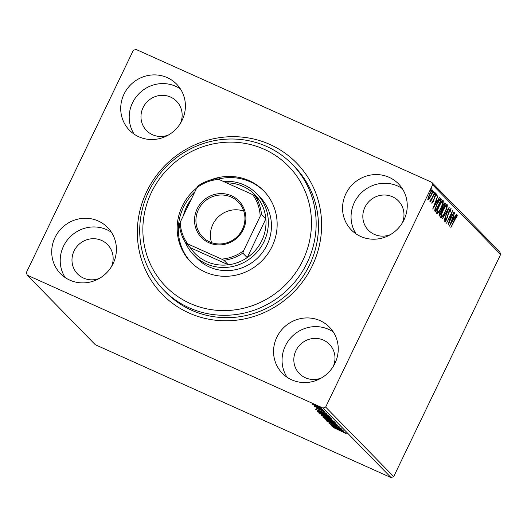 <?xml version="1.0" encoding="UTF-8"?>
<svg xmlns="http://www.w3.org/2000/svg" width="527" height="527" viewBox="0 0 527 527"><rect width="100%" height="100%" fill="white"/><g stroke="black" fill="none" stroke-linecap="round" stroke-linejoin="round"><path stroke-width="0.79" d="M146.73 191.551A93.918 90.255 135.6 0 1 270.015 144.51A93.918 90.255 135.6 0 1 312.234 265.911A93.918 90.255 135.6 0 1 188.943 312.959A93.918 90.255 135.6 0 1 146.73 191.551M163.66 290.041L165.979 292.413A89.926 86.415 -44.4 0 0 309.481 265.121A89.926 86.415 -44.4 0 0 294.527 166.631L292.208 164.259A89.926 86.415 135.6 0 1 294.059 166.216A89.926 86.415 135.6 0 1 287.36 289.89A89.926 86.415 135.6 0 1 163.66 290.041A89.926 86.415 135.6 0 1 161.809 288.091A89.926 86.415 135.6 0 1 168.502 164.417A89.926 86.415 135.6 0 1 292.208 164.259M334.955 363.301A32.97 31.686 -44.4 0 0 329.474 327.188A32.97 31.686 -44.4 0 0 276.853 337.201A32.97 31.686 -44.4 0 0 282.34 373.314A32.97 31.686 -44.4 0 0 334.955 363.301M333.288 331.964A32.97 31.686 -44.4 0 0 285.357 345.89A32.97 31.686 -44.4 0 0 287.031 377.227M182.105 120.268A32.97 31.686 -44.4 0 0 176.624 84.155A32.97 31.686 -44.4 0 0 124.003 94.162A32.97 31.686 -44.4 0 0 129.49 130.274A32.97 31.686 -44.4 0 0 182.105 120.268M180.438 88.931A32.97 31.686 -44.4 0 0 132.508 102.851A32.97 31.686 -44.4 0 0 134.181 134.194M113.107 263.632A32.97 31.686 -44.4 0 0 107.627 227.519A32.97 31.686 -44.4 0 0 55.006 237.525A32.97 31.686 -44.4 0 0 60.493 273.638A32.97 31.686 -44.4 0 0 113.107 263.632M111.441 232.288A32.97 31.686 -44.4 0 0 63.51 246.214A32.97 31.686 -44.4 0 0 65.183 277.558M403.952 219.943A32.97 31.686 -44.4 0 0 398.465 183.831A32.97 31.686 -44.4 0 0 345.85 193.837A32.97 31.686 -44.4 0 0 351.331 229.95A32.97 31.686 -44.4 0 0 403.952 219.943M402.279 188.6A32.97 31.686 -44.4 0 0 354.355 202.526A32.97 31.686 -44.4 0 0 356.021 233.863M402.325 222.921A20.981 20.164 -44.4 0 0 398.405 200.906A20.981 20.164 -44.4 0 0 364.921 207.276A20.981 20.164 -44.4 0 0 368.406 230.253A20.981 20.164 -44.4 0 0 390.336 234.653M111.487 266.616A20.981 20.164 -44.4 0 0 107.561 244.594A20.981 20.164 -44.4 0 0 74.076 250.964A20.981 20.164 -44.4 0 0 77.568 273.941A20.981 20.164 -44.4 0 0 99.498 278.348M180.484 123.252A20.981 20.164 -44.4 0 0 176.558 101.23A20.981 20.164 -44.4 0 0 143.074 107.6A20.981 20.164 -44.4 0 0 146.565 130.584A20.981 20.164 -44.4 0 0 168.488 134.984M333.327 366.285A20.981 20.164 -44.4 0 0 329.408 344.269A20.981 20.164 -44.4 0 0 295.924 350.639A20.981 20.164 -44.4 0 0 299.415 373.617A20.981 20.164 -44.4 0 0 321.338 378.017M27.246 275.18L26.35 272.597L133.291 50.388L135.92 49.386L431.712 182.283L499.754 251.82L500.65 254.403L393.709 476.612L391.08 477.614L95.288 344.717L27.246 275.18L323.044 408.082L325.666 407.081L393.709 476.612M312.129 403.972L321.378 408.306L317.504 407.002L311.991 403.992M323.578 410.645L313.848 405.948L323.578 410.645M315.89 407.931L325.218 412.233L315.825 407.944M317.28 407.733L316.951 408.484M324.5 411.086L324.21 411.6M329.579 416.778L330.205 417.417L317.88 411.883L317.274 411.001L322.537 413.016L329.579 416.778M317.662 411.067L317.471 411.462L317.274 411.001M321.615 415.414L329.553 418.754L334.23 421.534L321.411 415.414M337.873 425.256L326.417 420.605L334.882 423.899L324.645 418.794L337.873 425.256M342.59 430.078L330.475 424.749L338.314 427.496L328.914 423.155L341.239 428.695L333.426 425.954L342.59 430.078M346.147 433.523L333.011 427.338L346.193 433.609M391.08 477.614L323.044 408.082M331.793 426.099L343.215 430.717L339.77 429.452L344.987 432.522L331.806 426.079M339.908 427.153L326.938 421.317L336.002 425.065L339.955 427.245M339.026 425.935L338.742 426.415M328.519 421.119L328.202 421.883M323.163 417.147L323.058 417.358C323.104 416.962 324.909 417.575 328.479 419.189L336.002 423.161C335.936 423.53 334.138 422.924 330.62 421.343L322.965 417.18M319.138 413.036L319.039 413.24C319.079 412.852 320.884 413.464 324.454 415.072L331.977 419.044C331.911 419.42 330.113 418.813 326.595 417.226L318.94 413.063M315.074 409.011L326.496 413.623L323.051 412.364L328.262 415.434L315.08 408.992M322.188 410.256L324.224 411.212L322.155 410.263M320.587 408.623L322.629 409.584L320.561 408.629M317.985 405.968L320.027 406.923L317.959 405.974M429.386 198.574L428.095 199.516L428.26 197.434L429.63 193.969C430.875 191.36 431.883 190.049 432.66 190.03C432.917 191.097 432.41 192.928 431.152 195.524L429.386 198.574L428.932 198.369M434.946 192.599L430.533 201.769L430.974 200.201L429.887 201.347L429.874 200.866L431.705 198.58L434.689 192.487M435.981 195.102L435.019 196.314L433.451 201.4L431.896 203.402L432.12 201.689L432.621 201.024L432.45 202.276L433.22 201.235L434.788 196.149L436.501 193.949L436.33 195.629L435.803 196.36L435.981 195.102L435.249 194.766M440.565 198.56L441.573 199.371L435.533 211.913L434.696 210.385L436.962 203.784C438.675 200.128 439.999 198.448 440.941 198.732L440.77 198.6M445.592 203.481L439.558 216.03L439.175 215.635C438.807 215.121 439.103 213.87 440.045 211.894L441.586 209.482L442.7 205.84C443.701 203.771 444.485 202.803 445.051 202.928L445.592 203.481L444.893 203.165L444.386 204.212L443.688 203.896M449.235 207.21L444.07 220.635L447.766 210.22L442.298 218.83L449.195 207.19M453.958 212.032L448.128 224.785L451.277 214.048L446.567 223.191L452.601 210.648L449.465 221.36L453.958 212.032M456.731 216.301L450.868 227.585L454.735 218.903C455.75 216.538 456.619 215.247 457.344 215.016L456.593 217.842L456.731 216.301L455.993 215.971M500.65 254.403L432.608 184.865L325.666 407.081M449.445 226.136L454.584 212.664L453.148 217.203L453.912 217.98L456.349 214.476L449.445 226.136M450.506 209.944L449.103 211.683L446.639 219.377C445.862 221.011 445.229 221.821 444.748 221.814L445.249 219.153L445.783 218.547L445.368 220.53L446.409 219.219L448.905 211.452C449.814 209.575 450.545 208.633 451.112 208.639L449.92 212.467L450.506 209.944L449.755 209.594M445.098 212.256C443.391 215.846 441.982 217.717 440.875 217.855C440.526 216.347 441.237 213.791 442.99 210.187C444.702 206.591 446.106 204.746 447.206 204.647C447.528 206.156 446.83 208.692 445.098 212.256L444.847 212.137M441.079 208.139C439.366 211.735 437.957 213.6 436.85 213.738C436.508 212.236 437.212 209.68 438.965 206.077C440.677 202.48 442.081 200.629 443.181 200.537C443.503 202.045 442.805 204.581 441.079 208.139L440.822 208.027M432.72 209.041L437.858 195.576L436.428 200.115L437.186 200.892L439.63 197.388L432.72 209.041M435.177 194.16L434.498 195.023L435.506 192.935L435.177 194.16L434.755 193.969M433.583 192.526L432.904 193.396L433.912 191.301L433.583 192.526L433.161 192.335M430.981 189.865L430.302 190.734L430.631 189.509L431.31 188.646L430.981 189.865L430.559 189.674M432.608 184.865L431.712 182.283M456.645 214.7L456.454 216.669M456.764 216.808L457.159 216.986M456.198 216.063L456.678 216.281M452.812 217.262L453.912 217.98M453.497 217.796L452.871 218.837M452.621 218.58L450.888 223.092L453.2 219.173L452.35 218.461M449.136 221.215L449.465 221.36M450.493 208.909L450.302 209.838M449.9 209.674L450.42 209.904M447.127 217.21L447.456 217.361M445.183 220.451L444.696 221.129M441.613 216.623L440.71 217.506M446.652 204.667L446.58 205.932M446.422 205.866L445.75 205.55M442.943 210.286L443.194 210.405C441.804 213.264 441.237 215.312 441.481 216.557L440.928 216.307M440.849 216.287L441.481 216.557C442.384 216.439 443.517 214.937 444.893 212.045C446.277 209.199 446.843 207.17 446.593 205.945L445.809 205.57M446.593 205.945C445.71 206.004 444.577 207.493 443.194 210.405M442.074 209.021L441.494 210.227M439.518 214.324L439.017 215.365M441.455 208.31L442.522 209.219L444.768 204.555L444.393 204.212M439.162 214.114L439.966 214.529L441.903 210.51L440.967 209.99M439.182 214.054L439.966 214.529M440.012 211.966L439.755 214.311M441.797 210.398C441.488 210.075 440.98 210.635 440.269 212.085M441.718 208.428L442.522 209.219M442.654 205.938L442.16 208.626M444.531 204.318C444.208 203.956 443.668 204.529 442.911 206.05M437.588 212.506L436.685 213.389M442.627 200.55L442.555 201.815M442.397 201.755L441.725 201.439M438.919 206.176L439.175 206.288C437.779 209.147 437.212 211.202 437.456 212.44L436.903 212.197M436.824 212.177L437.456 212.44C438.359 212.328 439.492 210.826 440.868 207.934C442.252 205.089 442.818 203.053 442.568 201.828L441.784 201.459M442.568 201.828C441.685 201.894 440.552 203.382 439.175 206.288M440.414 198.587L441.573 199.371M440.868 199.054L440.374 200.082M435.493 210.214L434.966 211.314M434.676 208.995L435.941 210.418L440.743 200.444L439.808 199.964L437.166 203.995L435.374 209.311L435.941 210.418M439.814 199.898L439.103 199.647M434.9 209.094L435.374 209.311M439.268 199.726L440.519 200.214M436.092 200.174L437.186 200.892M436.771 200.701L436.152 201.749M435.895 201.492L434.162 205.998L436.481 202.085L435.625 201.373M435.862 194.344L435.724 194.983M435.486 194.878L435.928 195.076M434.004 198.224L434.413 198.409M433.721 199.766L434.064 199.917M432.173 202.151L431.909 202.552M430.315 200.188L429.768 199.944M428.682 198.257L427.39 199.199M432.094 190.135L431.975 191.103M429.584 194.055L428.695 198.429L427.99 198.112M428.076 198.139L428.635 198.389C429.248 198.29 430.019 197.263 430.948 195.306C431.896 193.376 432.285 191.993 432.12 191.156L431.356 190.8M432.12 191.156C431.521 191.215 430.763 192.223 429.841 194.173M431.455 190.853L432.008 191.103M345.416 433.036L345.231 433.411M338.597 428.978L334.75 427.417L339.177 429.571L338.65 428.859M339.381 429.156L339.177 429.571M328.683 419.4L324.316 417.911L330.409 421.126L334.744 422.601L328.736 419.301M324.599 417.074L324.316 417.911M334.856 422.371L335.159 422.008M322.109 415.572L321.905 415.994M322.748 416.126L326.911 418.122L322.748 416.126L323.025 415.309M327.069 417.792L326.911 418.122M328.071 418.583L332.761 420.75L329.764 418.965L328.071 418.583L328.222 417.601M324.658 415.283L320.291 413.8L326.384 417.015L330.719 418.484L324.711 415.19M320.574 412.957L320.291 413.8M330.831 418.26L331.134 417.898M318.196 411.231L317.88 411.883M318.94 412.239L328.736 416.64L322.741 413.227L318.545 411.64L318.94 412.239M328.92 416.251L328.736 416.64M318.664 411.396L318.802 412.094M321.872 411.89L318.025 410.329L322.458 412.483L321.931 411.771M322.656 412.068L322.458 412.483M316.193 405.658L313.163 404.617L320.271 407.812L316.24 405.559M313.466 403.82L313.163 404.617M320.363 407.621L320.666 407.18M163.976 284.593A85.927 82.574 -44.4 0 0 282.973 287.222A85.927 82.574 -44.4 0 0 290.344 168.133A85.927 82.574 -44.4 0 0 171.347 165.498A85.927 82.574 -44.4 0 0 163.976 284.593M195.991 257.341A43.965 42.246 -44.4 0 0 196.9 258.296A43.965 42.246 -44.4 0 0 257.374 258.217A43.965 42.246 -44.4 0 0 260.648 197.757A43.965 42.246 -44.4 0 0 259.745 196.802L256.649 193.64A43.965 42.246 135.6 0 1 263.961 241.788A43.965 42.246 135.6 0 1 193.804 255.134A43.965 42.246 135.6 0 1 185.366 242.413M264.159 191.321A50.954 48.971 -44.4 0 0 218.053 179.108M194.878 191.775A50.954 48.971 -44.4 0 0 190.853 262.077A50.954 48.971 -44.4 0 0 191.321 262.591M210.233 180.069A50.954 48.971 135.6 0 1 263.579 190.721A50.954 48.971 135.6 0 1 264.633 191.828A50.954 48.971 135.6 0 1 260.839 261.912A50.954 48.971 135.6 0 1 190.741 261.998A50.954 48.971 135.6 0 1 189.687 260.891A50.954 48.971 135.6 0 1 196.696 187.994M197.138 208.89A26.179 25.158 135.6 0 1 231.498 195.774A26.179 25.158 135.6 0 1 243.263 229.614A26.179 25.158 135.6 0 1 208.903 242.73A26.179 25.158 135.6 0 1 197.138 208.89M242.44 229.377A24.98 24.005 -44.4 0 0 238.29 202.019A24.98 24.005 -44.4 0 0 198.422 209.601A24.98 24.005 -44.4 0 0 202.579 236.959A24.98 24.005 -44.4 0 0 242.44 229.377M243.777 211.11A24.98 24.005 -44.4 0 0 212.882 224.377A24.98 24.005 -44.4 0 0 211.551 242.644M183.35 215.727A43.965 42.246 135.6 0 1 186.492 206.986A43.965 42.246 135.6 0 1 191.387 199.028M187.777 243.915L185.866 243.191A41.962 40.329 135.6 0 1 179.411 224.634L180.227 222.216A40.763 39.176 -44.4 0 0 187.777 243.915L221.577 259.1A40.763 39.176 -44.4 0 0 243.612 250.694L242.795 253.112A41.962 40.329 135.6 0 1 223.955 260.298L228.362 264.804L190.273 247.69A41.962 40.329 -44.4 0 0 228.362 264.804A41.962 40.329 -44.4 0 0 247.203 257.617A41.962 40.329 -44.4 0 0 261.814 240.602A41.962 40.329 -44.4 0 0 265.858 218.85A41.962 40.329 -44.4 0 0 259.409 200.293A41.962 40.329 -44.4 0 0 226.511 182.856M242.795 253.112L247.203 257.617L265.858 218.85L261.451 214.344L260.173 216.287A40.763 39.176 -44.4 0 0 252.631 194.588L218.824 179.397A40.763 39.176 -44.4 0 0 196.788 187.81L180.227 222.216M223.362 181.44A43.965 42.246 135.6 0 1 256.649 193.64M196.788 187.81L198.073 185.866A41.962 40.329 135.6 0 1 216.913 178.673L218.824 179.397M190.273 247.69L185.866 243.191M223.955 260.298L221.577 259.1M243.612 250.694L260.173 216.287M252.631 194.588L255.002 195.787A41.962 40.329 135.6 0 1 261.451 214.344M259.409 200.293L255.002 195.787M447.588 215.168L447.963 215.332M441.712 208.797L442.416 209.114M435.104 209.957L435.809 210.28M440.19 199.97L439.485 199.654M344.908 433.003L345.251 432.292M318.506 411.666L318.855 410.948M193.804 255.134L196.9 258.296"/></g></svg>

